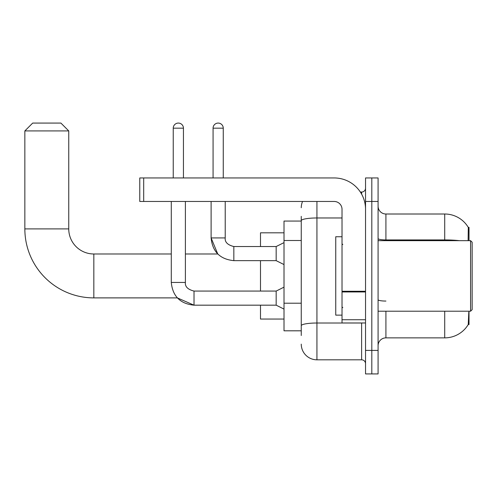 <?xml version="1.0" encoding="UTF-8"?>
<svg xmlns="http://www.w3.org/2000/svg" width="497" height="497" viewBox="0 0 497 497"><rect width="100%" height="100%" fill="white"/><g stroke="black" fill="none" stroke-linecap="round" stroke-linejoin="round"><path stroke-width="0.75" d="M469.013 240.66L469.013 227.334L468.304 227.433A27.434 27.434 0 0 0 444.716 214.008A27.434 27.434 0 0 1 468.242 227.334A27.434 27.434 0 0 0 444.716 214.008L385.921 214.008A7.84 7.84 0 0 1 378.08 206.168A7.84 7.84 0 0 0 385.921 214.008L385.921 240.66M469.013 311.215L469.013 324.541L468.242 324.541L468.789 312.153M301.257 235.795L301.257 216.357L301.257 221.066L284.011 221.066L284.011 330.809L301.257 330.809M378.08 345.707A7.84 7.84 0 0 1 385.921 337.867L444.716 337.867L444.716 311.215M468.379 324.305A27.434 27.434 0 0 1 444.716 337.867M371.812 350.41L371.812 373.924L378.08 373.924L378.08 350.41L371.812 350.41L371.812 373.924L365.537 373.924L365.537 350.41L371.812 350.41L371.812 201.465L371.812 350.41M365.537 350.41L365.537 177.951L371.812 177.951L371.812 201.465L371.812 177.951L378.08 177.951L378.08 350.41M468.112 240.66L468.304 227.433A27.434 27.434 0 0 0 444.716 214.008L444.716 239.921L385.921 239.921A7.84 1.361 0 0 1 378.08 238.56M301.257 335.512L301.257 216.357M316.937 201.465L316.937 359.816L361.617 359.816L361.617 322.969M360.368 192.059L361.617 192.059A3.92 3.92 0 0 0 365.537 188.139M301.257 328.461L301.257 307.91M365.537 363.736A3.92 3.92 0 0 0 361.617 359.816M301.257 207.734A15.68 15.68 0 0 1 302.567 201.465M316.937 359.816A15.68 15.68 0 0 1 301.257 344.135M171.285 201.465L171.285 282.445C172.645 296.237 180.225 303.816 194.016 305.177L177.336 297.889L194.016 305.177L177.336 297.889L93.834 297.889A68.984 68.984 0 0 1 24.85 228.9L24.85 130.916L32.69 123.076L60.907 123.076L68.748 130.916L24.85 130.916M93.834 297.889L93.834 253.986A25.086 25.086 0 0 1 68.748 228.9L68.748 130.916M260.496 260.652L260.496 291.068M260.496 305.177L260.496 319.049L284.011 319.049M284.011 232.82L260.496 232.82L260.496 246.543M173.242 177.951L173.242 128.17A5.094 5.094 0 0 1 178.342 123.076A5.094 5.094 0 0 1 183.436 128.17L183.436 177.951M284.011 309.097L276.17 305.177L276.17 291.068L284.011 287.148M276.17 305.177L194.016 305.177C180.225 303.816 172.645 296.237 171.285 282.445L185.393 282.445L185.393 201.465M213.07 177.951L213.07 128.17A5.094 5.094 0 0 1 218.164 123.076A5.094 5.094 0 0 1 223.259 128.17L223.259 177.951M284.011 264.572L276.17 260.652L276.17 246.543L284.011 242.623M211.107 201.465L211.107 237.92L225.216 237.92L225.216 201.465M365.537 322.969L342.023 322.969L342.023 291.273L365.537 291.273M365.537 209.305A31.354 31.354 0 0 0 334.183 177.951L143.689 177.951L143.689 201.465L334.183 201.465A7.84 7.84 0 0 1 342.023 209.305L342.023 291.273M143.689 201.465L139.769 201.465L139.769 177.951L143.689 177.951M470.584 240.66L472.15 242.232L472.15 309.643L470.584 311.215L470.584 240.66L378.08 240.66M342.023 236.74L335.748 236.74L335.748 315.135L342.023 315.135M301.257 240.498L284.011 240.498M301.257 303.207L284.011 303.207M385.921 311.215L385.921 337.867M459.414 240.66A27.434 4.765 180 0 0 444.716 239.921L444.716 240.66M378.08 201.465L365.537 201.465M385.921 301.064A7.84 1.361 0 0 1 378.08 299.703M362.978 322.969A3.92 0.683 0 0 1 361.617 323.013L316.937 323.013A15.68 2.721 180 0 0 301.257 325.734M301.257 220.693A15.68 2.721 180 0 1 316.937 217.972L342.023 217.972M361.617 194.122L361.617 192.059M24.85 228.9L68.748 228.9M171.285 282.445C172.645 296.237 180.225 303.816 194.016 305.177L194.016 291.08M173.242 128.17L183.436 128.17M276.17 260.652L233.838 260.652C220.047 259.285 212.474 251.712 211.107 237.92L217.761 253.986L211.107 237.92C212.474 251.712 220.047 259.285 233.838 260.652L233.838 246.555C227.62 244.971 224.743 242.101 225.216 237.92C224.743 242.101 227.62 244.971 233.838 246.543C227.62 244.971 224.743 242.101 225.216 237.92C224.743 242.101 227.62 244.971 233.838 246.543L276.17 246.543M213.07 128.17L223.259 128.17M365.537 291.95L342.023 291.95M342.023 319.733L365.537 319.733M217.761 253.986L185.393 253.986M171.285 253.986L93.834 253.986M185.393 282.445C184.921 286.626 187.798 289.502 194.016 291.068C187.798 289.502 184.921 286.626 185.393 282.445C184.921 286.626 187.798 289.502 194.016 291.068L276.17 291.068M378.08 311.215L470.584 311.215M342.806 244.58L342.023 243.797M342.806 307.295L342.023 308.078"/></g></svg>
